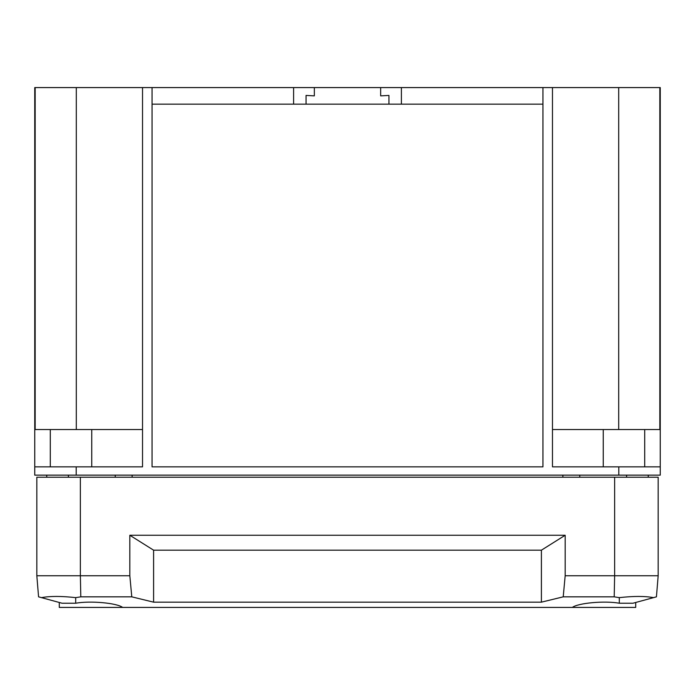 <?xml version="1.0" encoding="UTF-8"?>
<svg xmlns="http://www.w3.org/2000/svg" width="695" height="695" viewBox="0 0 695 695"><rect width="100%" height="100%" fill="white"/><g stroke="black" fill="none" stroke-linecap="round" stroke-linejoin="round"><path stroke-width="1.04" d="M401.389 104.163L401.389 87.579L380.66 87.579L380.66 95.867L388.948 95.432L388.948 104.163M152.057 104.163L542.943 104.163M542.943 87.579L660.25 87.579L660.25 475.145L34.75 475.145L34.75 87.579L152.057 87.579L152.057 466.858L542.943 466.858L542.943 87.579L401.389 87.579M76.198 475.145L76.198 466.858L142.527 466.858L142.527 87.579M660.25 466.858L618.802 466.858L618.802 475.145M618.802 466.858L552.473 466.858L552.473 87.579M644.708 429.553L644.708 466.858M35.167 87.579L35.167 429.553L76.302 429.553L76.302 87.579M142.527 429.553L76.302 429.553M659.833 87.579L659.833 429.553L552.473 429.553M618.698 87.579L618.698 429.553M46.73 475.145L46.765 477.222M132.12 475.145L132.154 477.222M562.88 475.145L562.846 477.222M648.27 475.145L648.235 477.222M50.292 429.553L50.292 466.858M76.198 466.858L34.75 466.858M152.057 87.579L293.611 87.579L293.611 104.163M293.611 87.579L380.66 87.579M314.34 87.579L314.34 95.867L306.052 95.432L306.052 104.163M572.332 607.421C578.301 602.947 604.772 600.584 619.306 603.225L632.971 603.225L656.428 596.84L658.174 575.755L658.174 477.222L36.826 477.222L36.826 575.755L38.572 596.84L41.492 597.63C49.979 596.049 61.386 596.049 75.703 597.63L75.694 603.225C90.228 600.584 116.699 602.947 122.667 607.421L635.708 607.421L635.708 602.478M75.694 603.225L62.029 603.225L41.492 597.63M36.826 535.254L36.826 575.755L80.368 575.755L80.794 596.84L75.703 597.63M614.632 477.222L614.632 575.755L565.174 575.755L565.174 535.254L129.826 535.254L129.826 575.755L80.368 575.755L80.368 477.222M129.826 575.755L131.781 596.84L80.794 596.84M565.174 575.755L563.219 596.84L541.405 602.165L153.595 602.165L131.781 596.84M563.219 596.84L614.206 596.84L619.297 597.63L619.306 603.225M565.174 535.254L541.405 550.179L153.595 550.179L153.595 602.165M129.826 535.254L153.595 550.179M541.405 550.179L541.405 602.165M658.174 575.755L614.632 575.755L614.206 596.84M653.509 597.63C645.021 596.049 633.614 596.049 619.297 597.63M59.292 602.478L59.292 607.421L122.667 607.421M603.251 429.553L603.251 466.858M91.749 429.553L91.749 466.858M115.248 477.222L115.248 475.145M68.405 477.222L68.405 475.145M626.595 477.222L626.595 475.145M579.752 477.222L579.752 475.145"/></g></svg>
